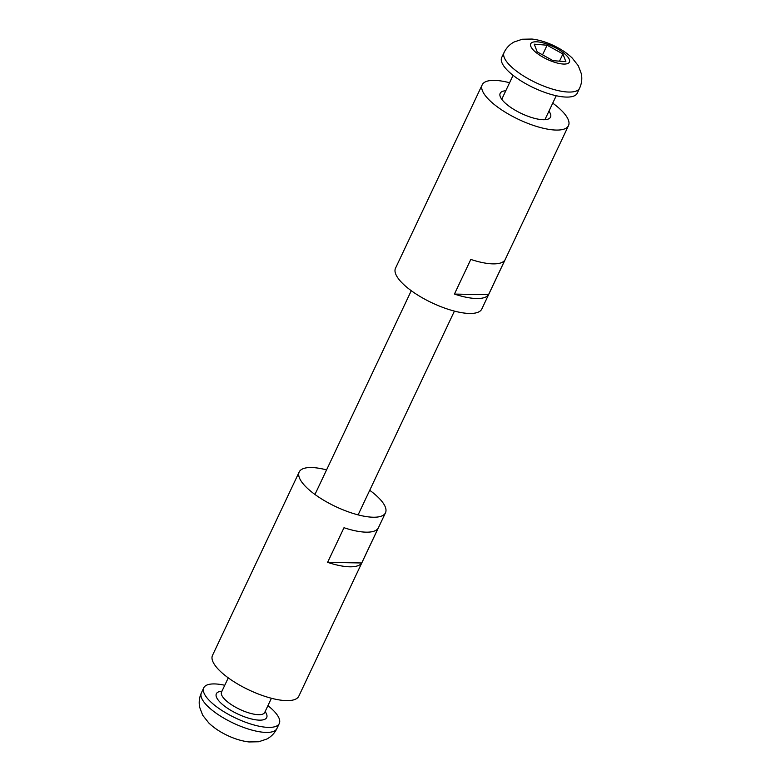 <?xml version="1.0" encoding="UTF-8"?>
<svg xmlns="http://www.w3.org/2000/svg" width="781" height="781" viewBox="0 0 781 781"><rect width="100%" height="100%" fill="white"/><g stroke="black" fill="none" stroke-linecap="round" stroke-linejoin="round"><path stroke-width="1.17" d="M505.785 90.762A27.843 9.157 25.3 0 0 500.387 96.961A27.843 9.157 25.3 0 0 521.435 113.509A27.843 9.157 25.3 0 0 547.579 119.268A27.843 9.157 25.3 0 0 548.936 111.166M509.583 82.737A47.729 15.698 25.3 0 0 482.189 84.826A47.729 15.698 25.3 0 0 494.5 104.674A47.729 15.698 25.3 0 0 538.929 127.127A47.729 15.698 25.3 0 0 568.5 125.624A47.729 15.698 25.3 0 0 552.733 103.141M470.806 259.429A47.729 15.698 25.3 0 0 504.907 260.044L488.535 294.681A47.729 15.698 -154.7 0 1 454.435 294.076L470.806 259.429M488.535 294.681L454.435 294.076M568.5 125.624L481.809 309.012A47.729 15.698 -154.7 0 1 452.238 310.516A47.729 15.698 -154.7 0 1 407.809 288.062A47.729 15.698 -154.7 0 1 395.508 268.215L482.189 84.826M579.609 88.165L577.237 93.193A41.764 13.736 -154.7 0 1 564.126 96.961A41.764 13.736 -154.7 0 1 520.751 80.726A41.764 13.736 -154.7 0 1 501.714 57.491L504.087 52.473A41.764 13.736 25.3 0 0 512.648 67.986A41.764 13.736 25.3 0 0 566.498 91.933A41.764 13.736 25.3 0 0 579.609 88.165C581.738 83.489 582.314 78.686 581.337 73.736L578.301 65.741L572.131 57.95C567.006 53.079 560.797 48.93 553.504 45.513C546.222 42.057 539.056 39.899 532.017 39.05L522.274 39.245L514.123 41.989C509.69 44.371 506.342 47.866 504.087 52.473M565.883 61.679L553.036 60.654L537.221 51.897L534.253 44.185L547.1 45.21L562.916 53.957L565.883 61.679M559.508 61.172L562.916 53.957M542.541 54.846L547.1 45.21M385.492 512.785L298.811 696.174A47.729 15.698 -154.7 0 1 248.944 689.965A47.729 15.698 -154.7 0 1 212.5 655.376L299.191 471.988A47.729 15.698 25.3 0 0 335.635 506.576A47.729 15.698 25.3 0 0 385.492 512.785A47.729 15.698 25.3 0 0 373.191 492.938A47.729 15.698 25.3 0 0 369.725 490.292M361.72 562.974A47.729 15.698 -154.7 0 1 327.61 562.359L361.72 562.974L378.092 528.337A47.729 15.698 25.3 0 1 343.991 527.722L327.61 562.359M326.575 469.889A47.729 15.698 25.3 0 0 299.191 471.988M224.762 685.269A41.764 13.736 25.3 0 0 212.276 683.961A41.764 13.736 25.3 0 0 203.763 687.807A41.764 13.736 25.3 0 0 225.719 712.819A41.764 13.736 25.3 0 0 270.782 727.355A41.764 13.736 25.3 0 0 279.286 723.509A41.764 13.736 25.3 0 0 267.922 705.663M535.112 51.731A21.399 7.039 -154.7 0 1 537.435 41.852A21.399 7.039 -154.7 0 1 565.034 54.123A21.399 7.039 -154.7 0 1 562.701 64.003A21.399 7.039 -154.7 0 1 535.112 51.731M221.97 691.195A27.843 9.157 25.3 0 0 225.172 706.6A27.843 9.157 25.3 0 0 261.03 720.121A27.843 9.157 25.3 0 0 265.12 711.589M264.613 712.643L264.71 712.457A23.869 7.849 -154.7 0 1 259.848 714.664A23.869 7.849 -154.7 0 1 234.095 706.356A23.869 7.849 -154.7 0 1 221.55 692.064L228.267 677.859M268.4 732.383A41.764 13.736 -154.7 0 1 223.337 717.846A41.764 13.736 -154.7 0 1 201.391 692.835C199.262 697.511 198.686 702.314 199.663 707.264L202.699 715.259L208.869 723.05C213.994 727.921 220.203 732.07 227.496 735.487C234.778 738.943 241.944 741.101 248.983 741.95L258.726 741.755L266.877 739.011C271.31 736.629 274.658 733.134 276.913 728.527A41.764 13.736 -154.7 0 1 268.4 732.383M513.078 75.337L501.753 99.294M556.238 95.731L544.904 119.688M264.71 712.457L271.417 698.263M276.913 728.527L279.286 723.509M201.391 692.835L203.763 687.807M358.108 514.874L454.425 311.111M314.958 494.471L411.275 290.708"/></g></svg>
